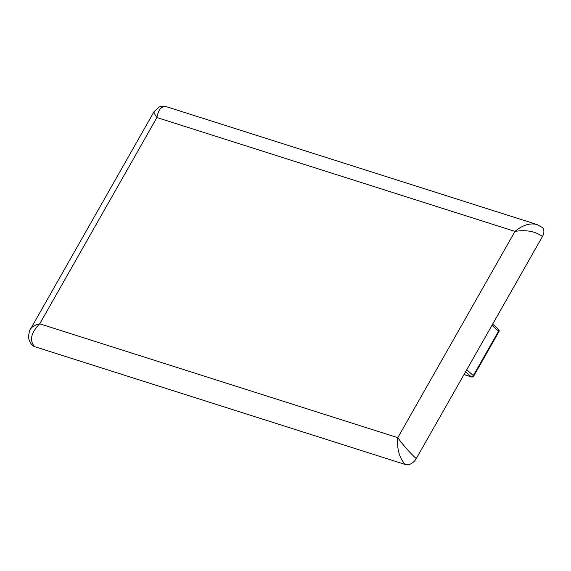 <?xml version="1.0" encoding="UTF-8"?>
<svg xmlns="http://www.w3.org/2000/svg" width="571" height="571" viewBox="0 0 571 571"><rect width="100%" height="100%" fill="white"/><g stroke="black" fill="none" stroke-linecap="round" stroke-linejoin="round"><path stroke-width="0.86" d="M537.497 224.703L536.926 224.503C529.867 222.804 522.551 225.102 514.978 231.405C526.077 229.599 535.234 231.291 542.45 236.48A9.329 6.417 -48.7 0 0 542.193 227.415A9.329 6.417 -48.7 0 0 541.9 227.179M416.252 458.627C409.585 452.475 403.433 445.494 397.794 437.679C396.824 449.07 399.343 458.021 405.353 464.523A9.329 6.417 -48.7 0 0 416.252 458.627L491.974 325.334L498.583 331.151L473.345 375.582A1.863 0.393 29.6 0 1 473.687 376.096L498.933 331.665A1.863 0.393 -150.4 0 0 498.583 331.151A1.863 1.285 131.3 0 0 498.54 329.346A1.863 1.863 0 0 1 498.933 331.665M32.518 345.362A9.329 6.417 -48.7 0 0 32.861 345.691A9.329 6.417 -48.7 0 0 34.488 346.597C29.257 340.337 30.998 332.743 39.727 323.814C35.059 324.906 31.983 326.676 30.499 329.124L30.363 329.381M154.063 111.63L159.123 107.084C158.874 107.234 161.393 105.507 166.618 106.763M30.499 329.124L154.027 111.688C153.735 112.359 154.698 114.307 156.904 117.54C158.424 109.311 161.664 105.721 166.618 106.756L536.926 224.503M405.353 464.523L34.488 346.597M542.45 236.48L491.974 325.334M464.002 374.569L471.503 376.953A1.863 1.299 -72.4 0 1 471.168 376.76L464.045 374.497M466.735 369.765L473.345 375.582A1.863 1.285 131.3 0 1 471.168 376.76L465.558 371.835M156.904 117.54L514.978 231.405L397.794 437.679L39.727 323.814L156.904 117.54M471.503 376.953A1.863 1.863 0 0 0 473.687 376.096M537.018 224.539L542.179 227.422M30.484 329.16C29.721 329.624 29.071 332.144 28.55 336.704C28.743 340.23 30.184 343.221 32.875 345.683M492.645 324.157L498.54 329.346"/></g></svg>
